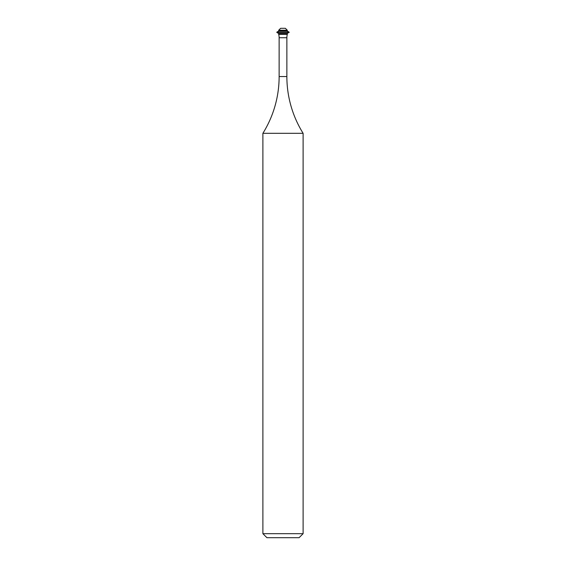 <?xml version="1.0" encoding="UTF-8"?>
<svg xmlns="http://www.w3.org/2000/svg" width="566" height="566" viewBox="0 0 566 566"><rect width="100%" height="100%" fill="white"/><g stroke="black" fill="none" stroke-linecap="round" stroke-linejoin="round"><path stroke-width="0.85" d="M303.107 533.681L299.089 537.7L266.911 537.7L262.893 533.681L303.107 533.681L303.107 133.3A107.243 107.243 0 0 1 286.87 76.559L286.87 37.738A13.407 13.407 0 0 1 287.309 34.349L287.309 33.507L289.169 32.156L276.831 32.156L278.691 31.08L287.309 31.08L287.309 30.246L278.691 30.246L280.637 28.3L285.363 28.3L287.309 30.246M278.691 31.08L278.691 30.246M287.309 31.08L289.169 32.156M287.309 34.349L278.691 34.349L278.691 33.507L276.831 32.439L289.169 32.439M278.691 33.507L287.309 33.507M278.691 34.349A13.407 13.407 0 0 1 279.13 37.738L286.87 37.738M262.893 533.681L262.893 133.3A107.243 107.243 0 0 0 279.13 76.559L279.13 37.738M262.893 133.3L303.107 133.3M279.13 76.559L286.87 76.559"/></g></svg>
